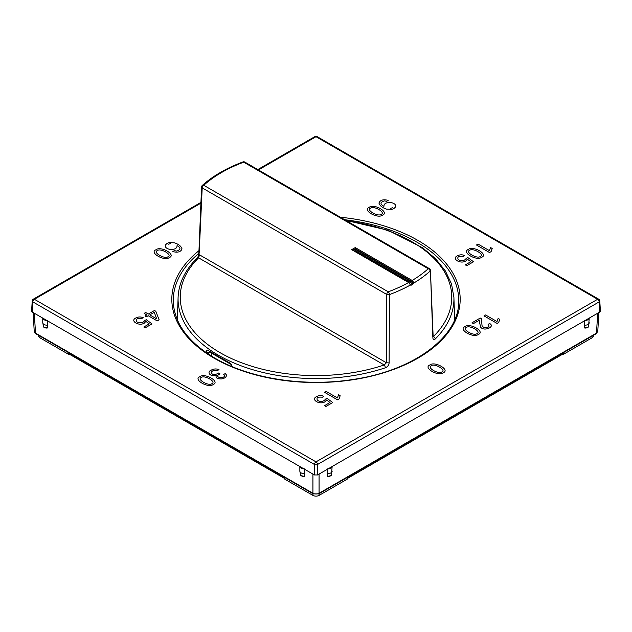 <?xml version="1.0" encoding="UTF-8"?>
<svg xmlns="http://www.w3.org/2000/svg" width="632" height="632" viewBox="0 0 632 632"><rect width="100%" height="100%" fill="white"/><g stroke="black" fill="none" stroke-linecap="round" stroke-linejoin="round"><path stroke-width="0.95" d="M200.905 203.148L34.389 299.284A2.18 1.256 -120 0 0 33.298 299.181A2.18 2.18 0 0 0 32.216 300.935A2.18 1.256 3.5 0 0 32.848 301.891L32.24 312.026L31.6 311.094L32.216 300.935M314.91 136.591A2.18 1.256 60 0 1 316 136.702A2.18 1.256 -60 0 1 317.09 136.591A2.18 2.18 0 0 0 314.91 136.591L257.793 169.566M314.46 474.964L314.46 464.481A2.18 1.169 0 0 0 317.541 464.481A2.18 1.256 -120 0 0 316 461.873A2.18 1.256 120 0 0 314.46 464.481L32.848 301.891A2.18 1.256 -60 0 1 34.389 299.284L316 461.873L597.611 299.284A2.18 1.256 60 0 1 599.152 301.891L599.76 312.026L317.541 474.964L314.46 474.964L303.929 468.881A4.353 2.512 180 0 1 299.852 466.534L46.847 320.464A4.353 2.512 180 0 1 42.771 318.109L32.24 312.026M599.76 312.026L600.4 311.094L599.784 300.935A2.18 2.18 0 0 0 598.702 299.181A2.18 1.256 120 0 0 597.611 299.284L316 136.702L258.433 169.937M69.559 354.315A2.18 1.256 180 0 1 67.901 353.944L67.901 353.351L284.953 478.669L284.953 479.261A2.18 1.256 180 0 1 284.321 478.377L284.321 478.306M67.901 353.944L39.934 337.804A4.353 2.512 180 0 1 38.663 336.027L38.663 335.371M347.679 478.306L347.679 478.377A2.18 1.256 180 0 1 347.047 479.261L319.081 495.409A4.353 2.512 180 0 1 312.919 495.409L284.953 479.261M593.337 335.371L593.337 336.027A4.353 2.512 180 0 1 592.066 337.804L564.1 353.944A2.18 1.256 180 0 1 562.441 354.315M347.047 479.261L347.047 478.669L564.1 353.351L564.1 353.944M597.69 313.219L596.49 333.103A1.454 0.837 -120 0 1 596.189 333.728L597.761 331.429L596.49 333.103L319.073 493.268C317.035 494.264 314.989 494.264 312.927 493.268L35.511 333.103L34.239 331.429L33.093 312.524M47.361 320.464L47.337 327.992L43.806 327.178L43.561 326.531M304.442 468.889L304.419 476.417L300.887 475.604L300.635 474.956M47.621 325.188A4.353 2.512 180 0 1 42.763 322.691L42.763 318.101L46.847 320.464M304.703 473.613A4.353 2.512 180 0 1 299.845 471.117L299.845 466.527L303.929 468.881M317.541 474.964L317.541 464.481L599.152 301.891A2.18 1.256 -3.5 0 0 599.784 300.935M331.365 474.956L331.113 475.604L327.581 476.417L327.558 468.889M588.439 326.531L588.194 327.178L584.663 327.992L584.639 320.464M328.071 468.881A4.353 2.512 0 0 0 332.148 466.534L331.484 474.695A4.353 3.247 22.4 0 1 327.581 476.417M585.153 320.464A4.353 2.512 0 0 0 589.229 318.109L588.566 326.278A4.353 3.247 22.4 0 1 584.663 327.992M432.825 336.998L430.432 270.417A2.18 2.18 0 0 0 429.349 268.608L429.349 268.608A2.18 1.256 -60 0 1 429.799 269.564M432.833 337.693C433.094 339.7 433.908 340.119 435.266 338.95A2.18 1.54 -134.8 0 0 433.386 336.587L433.157 336.911M210.993 352.127L214.888 354.378L210.993 352.127A2.18 1.256 -60 0 1 211.444 353.075A2.18 1.351 1.4 0 0 208.363 353.035A2.18 1.825 120 0 1 210.993 352.127L207.723 350.239C207.035 349.788 206.546 350.318 206.261 351.819L206.206 352.672M207.723 350.239L214.888 354.37A137.974 79.656 0 0 0 218.435 356.503A137.974 79.656 0 0 0 222.124 358.557L230.451 363.361L232.197 366.789M412.728 284.305L413.612 283.144L413.526 282.109L412.562 282.449L412.214 283.436A0.727 0.419 59.6 0 1 412.728 284.305A135.706 78.344 180 0 1 411.179 285.198A0.727 0.419 -119.6 0 0 410.674 284.321L410.192 284.258L410.247 285.087L411.179 285.198M385.299 367.8A137.934 79.632 180 0 1 218.467 355.255A137.934 79.632 180 0 1 189.039 330.078A137.934 79.632 180 0 1 178.09 297.467C178.674 283.286 185.01 270.148 197.081 258.069A2.18 1.54 45.2 0 1 197.089 258.061A2.18 1.54 45.2 0 1 198.614 257.84L199.475 254.822L386.421 362.76L386.721 294.433L389.438 294.599L389.115 362.934L386.421 362.76L384.201 364.98A2.18 0.893 71.5 0 1 385.299 367.8C387.574 366.868 388.846 365.241 389.115 362.934M222.124 358.549L230.467 363.368L222.124 358.549M242.98 161.926A2.18 2.18 0 0 1 244.829 162.076L244.829 162.076A2.18 1.256 120 0 0 243.739 162.187A2.18 0.964 -110.4 0 0 242.98 161.926C226.564 168.049 213 175.894 202.287 185.437A2.18 1.493 48.1 0 1 203.741 185.279A2.18 1.256 120 0 0 202.201 187.901L201.908 186.329M412.633 282.844L413.612 283.144A135.683 78.336 180 0 0 430.092 271.128A2.18 1.493 -131.9 0 0 428.259 268.719L243.739 162.187A133.51 77.08 180 0 0 203.741 185.279L388.261 291.81A2.18 1.256 -60 0 0 386.721 294.433L202.201 187.901L199.167 253.266M409.915 284.195L410.247 285.087A135.683 78.336 180 0 1 389.438 294.599A2.18 0.964 69.6 0 0 388.261 291.81A133.51 77.08 180 0 0 408.588 282.528L409.994 283.934M409.102 282.828A0.727 0.419 120 0 0 408.588 282.528L351.661 249.664L355.255 247.586L412.183 280.458A0.727 0.419 120 0 0 411.669 281.343L412.562 282.449L355.255 249.363L355.255 247.586M410.192 284.258L410.247 285.087L410.192 284.258M413.526 282.109L412.183 280.458A133.51 77.08 180 0 0 428.259 268.719A2.18 1.256 -60 0 1 429.349 268.608L244.829 162.076M353.414 250.43L355.255 249.363L355.255 250.548L354.441 251.023M352.688 250.256L351.661 249.664M429.878 364.972C422.737 367.729 438.308 376.798 443.269 372.738C450.426 369.91 434.713 360.84 429.878 364.972M441.887 371.94C438.766 374.705 426.363 367.508 431.277 365.786C434.342 362.934 446.848 370.202 441.887 371.94M327.084 398.381L325.425 399.132C323.774 401.62 321.167 402.094 317.604 400.546C316.016 397.82 317.612 396.706 322.391 397.204L323.916 396.319C321.301 395.269 318.797 395.387 316.419 396.675C310.494 399.637 319.705 405.128 324.99 401.794L326.594 400.017L329.991 402.505L324.532 405.657L325.938 406.471L332.724 402.552L327.084 398.381M339.076 398.879L340.166 395.743L338.562 394.818L337.417 397.923L326.009 391.342L324.429 392.251L337.496 399.795L339.076 398.879M216.31 375.258C215.37 377.849 217.242 379.066 221.935 378.9C225.024 378.189 226.532 376.87 226.446 374.966L225.261 373.567L223.728 374.444L224.439 375.329C225.024 379.35 213.798 377.47 218.933 374.452L219.983 373.844L218.577 373.038L217.534 373.638C214.438 375.076 212.297 374.768 211.112 372.706C212.012 370.621 214.114 369.91 217.408 370.557L219.012 369.633C216.207 368.575 213.577 368.772 211.127 370.21C206.19 372.153 210.812 377.415 216.207 375.203L216.31 375.258M199.854 376.719C192.713 379.477 208.291 388.546 213.253 384.477C220.402 381.649 204.689 372.58 199.854 376.719M211.862 383.687C208.742 386.444 196.339 379.255 201.26 377.525C204.318 374.681 216.823 381.949 211.862 383.687M146.363 319.745L144.704 320.495C143.053 322.984 140.454 323.458 136.891 321.909C135.295 319.184 136.891 318.07 141.671 318.567L143.203 317.683C140.581 316.632 138.084 316.75 135.698 318.038C129.773 320.993 138.985 326.491 144.27 323.157L145.881 321.38L149.27 323.868L143.812 327.021L145.218 327.826L152.004 323.916L146.363 319.745M155.954 249.782C148.82 252.539 164.391 261.608 169.352 257.548C176.51 254.72 160.789 245.65 155.954 249.782M167.962 256.75C164.841 259.515 152.438 252.318 157.36 250.596C160.425 247.744 172.931 255.012 167.962 256.75M169.905 249.387C174.685 249.672 177.055 248.439 177.031 245.69L177.134 245.627C181.036 247.855 180.878 249.656 176.652 251.038L174.353 250.683L172.797 251.583C177.718 252.847 180.792 251.947 182.024 248.89C181.179 246.203 178.643 244.181 174.408 242.814L168.989 242.609L167.077 243.36L165.355 245.026C164.881 247.159 166.398 248.613 169.905 249.387M170.356 243.573L168.483 244.173L170.356 243.573M391.082 202.58C386.302 202.295 383.924 203.528 383.956 206.277L383.853 206.332C379.919 204.112 380.077 202.303 384.311 200.913L386.634 201.284L388.19 200.384C383.269 199.104 380.188 199.989 378.939 203.054C379.785 205.748 382.32 207.77 386.555 209.137L391.966 209.334L393.878 208.592L395.608 206.925C396.09 204.8 394.581 203.354 391.082 202.58M390.608 208.378L392.48 207.778L390.608 208.378M369.159 207.367C362.018 210.124 377.596 219.193 382.558 215.125C389.707 212.297 373.994 203.228 369.159 207.367M381.167 214.335C378.047 217.092 365.644 209.903 370.565 208.173C373.623 205.329 386.128 212.597 381.167 214.335M468.265 249.514C461.131 252.271 476.702 261.34 481.663 257.279C488.812 254.443 473.099 245.382 468.265 249.514M480.273 256.481C477.152 259.238 464.749 252.05 469.671 250.327C472.728 247.475 485.242 254.743 480.273 256.481M491.096 251.623L492.194 248.487L490.59 247.554L489.437 250.659L478.037 244.078L476.457 244.995L489.516 252.531L491.096 251.623M467.885 257.595L466.226 258.354C464.575 260.842 461.968 261.308 458.405 259.768C456.817 257.042 458.413 255.928 463.193 256.418L464.718 255.533C462.103 254.483 459.598 254.601 457.22 255.889C451.295 258.851 460.507 264.35 465.792 261.016L467.396 259.231L470.793 261.719L465.334 264.879L466.74 265.685L473.526 261.767L467.885 257.595M464.954 326.665C457.813 329.422 473.392 338.491 478.353 334.431C485.502 331.603 469.789 322.533 464.954 326.665M476.963 333.641C473.842 336.398 461.439 329.201 466.361 327.479C469.418 324.627 481.924 331.895 476.963 333.641M479.799 323.663L480.723 327.25C484.033 331.776 495.693 326.697 489.595 323.489L488.094 324.358C489.966 326.373 488.892 327.534 484.87 327.858L482.445 326.562L482.011 325.472L481.41 318.702L480.257 318.038L472.017 322.794L473.423 323.608L479.498 320.1L479.799 323.663M498.656 322.502L499.746 319.365L498.142 318.433L496.997 321.546L485.589 314.957L484.009 315.874L497.076 323.41L498.656 322.502M148.228 315.724L157.21 320.906L159.122 319.8L155.78 311.244L154.477 310.494L148.33 314.041L145.652 312.5L144.143 313.369L146.822 314.91L145.036 315.945L146.442 316.75L148.228 315.724M156.697 318.876L149.729 314.855L154.271 312.35L156.697 318.876M340.372 217.242A144.183 83.242 180 0 1 417.95 240.429A144.183 83.242 180 0 1 417.95 358.147A144.183 83.242 180 0 1 214.05 358.147A144.183 83.242 180 0 1 198.969 250.667M39.934 336.106L39.934 337.804M312.919 493.711L312.919 495.409M344.677 219.723A142.729 82.405 180 0 1 416.93 242.182A142.729 82.405 180 0 1 458.721 301.472C459.132 336.864 413.178 371.11 351.945 379.619C303.826 387.092 249.561 378.536 214.769 358.075C188.012 342.11 174.187 323.236 173.279 301.472A142.729 82.405 180 0 1 198.859 253.369M319.081 493.711L319.081 495.409M592.066 336.106L592.066 337.804M596.189 333.728L318.781 493.884A1.454 0.837 -120 0 0 319.073 493.268L319.073 474.079M318.781 493.884L313.219 493.884A1.454 0.837 -60 0 1 312.927 493.268L312.927 474.079M313.219 493.884L35.811 333.728A1.454 0.837 -60 0 1 35.511 333.103L34.31 313.219M47.337 327.992A4.353 3.247 157.6 0 1 43.434 326.278L43.806 327.178M327.297 473.613A4.353 2.512 0 0 0 332.156 471.117M584.379 325.188A4.353 2.512 0 0 0 589.237 322.691M304.419 476.417A4.353 3.247 157.6 0 1 300.516 474.695L300.887 475.604M346.628 220.852A135.762 78.376 180 0 1 411.993 241.787A135.762 78.376 180 0 1 440.954 266.57A135.762 78.376 180 0 1 433.386 336.587L433.141 336.453M345.696 220.315L388.04 230.245L422.508 247.712L435.574 258.733L445.347 270.915L451.532 283.95L453.91 297.467A137.934 79.632 180 0 1 435.266 338.95M211.372 356.045L211.444 353.075L231.652 364.743M206.261 351.819L208.363 353.035L208.339 354.11M384.201 364.98A135.762 78.376 180 0 1 220.007 352.632A135.762 78.376 180 0 1 191.046 327.85A135.762 78.376 180 0 1 198.614 257.84L384.201 364.98M355.255 250.548L412.214 283.436A134.979 77.926 180 0 1 410.674 284.321L410.184 284.045M411.669 281.343L355.255 248.771L352.901 250.13M200.936 202.398L33.298 299.181M35.811 333.728C35.321 333.72 34.792 332.953 34.239 331.429M42.763 322.691L43.434 326.278M598.702 299.181L317.09 136.591M597.761 331.429L598.907 312.524M588.194 327.178L588.566 326.278M331.113 475.604L331.484 474.695M299.845 471.117L300.516 474.695M433.165 336.982L430.432 270.409M178.09 297.467L177.371 319.887M453.91 297.467L454.629 319.887M202.287 185.437A2.18 2.18 0 0 0 201.561 186.977M201.569 186.969L198.835 253.898C198.085 257.192 198.495 255.865 197.089 258.061M352.387 249.838L408.951 282.496L410.358 284.432"/></g></svg>
